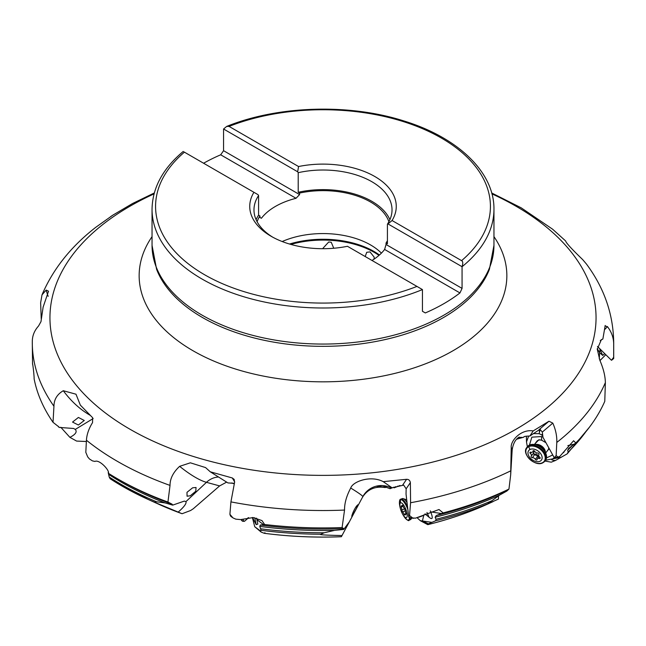 <?xml version="1.0" encoding="UTF-8"?>
<svg xmlns="http://www.w3.org/2000/svg" width="646" height="646" viewBox="0 0 646 646"><rect width="100%" height="100%" fill="white"/><g stroke="black" fill="none" stroke-linecap="round" stroke-linejoin="round"><path stroke-width="0.97" d="M605.787 354.67L599.972 360.605M516.574 439.232L523.745 437.197C523.656 436.486 525.691 436.098 529.841 436.042L539.951 429.283L542.317 432.069L542.947 437.277L554.276 457.764L556.141 455.559L558.055 457.077L559.816 456.383L573.6 440.742L575.796 442.946L568.956 448.163L567.664 450.286L568.157 452.087L567.196 453.847L555.495 460.461L551.264 462.181L544.917 461.05M498.534 495.789L498.421 499.083L487.496 503.945L499.713 495.03L506.844 491.057L508.951 489.087L510.671 474.939L511.228 447.533C510.38 440.782 521.096 428.879 533.184 430.922L548.963 421.232L552.806 423.114C555.73 429.784 557.054 436.228 556.787 442.445A290.7 167.831 0 0 0 605.367 382.585C605.245 375.948 603.404 368.519 599.843 360.29L597.267 349.187L601.337 339.707L602.871 338.997L605.205 325.479M386.421 487.116L385.218 487.552L381.318 486.931L384.814 486.745L390.006 488.707L390.604 487.536C388.884 486.486 389.368 486.575 392.065 487.795L403.677 485.114L406.148 488.804L406.043 494.117L408.757 517.236L409.548 515.524L412.624 517.979L415.483 518.157L439.014 509.516L443.156 512.908L436.26 515.548L435.138 517.22L436.018 519.279L435.63 520.781L428.379 523.841L427.765 524.649A265.684 153.393 0 0 0 487.237 504.26L493.068 501.611M232.31 517.422L230.485 515.968L229.903 514.297L232.964 517.906L235.83 519.158L240.57 519.594L253.24 517.559L261.977 520.595L264.618 524.495L260.306 525.037L259.773 526.393L261.041 530.285L260.532 531.02L261.145 532.078L264.238 533.281A265.684 153.393 0 0 0 341.395 536.705L342 535.55C325.56 535.195 318.47 534.751 320.723 534.234L324.235 532.772L334.604 530.358L343.72 529.437L343.729 528.622L342.097 527.556L344.544 510.065C344.439 503.331 346.498 495.991 350.721 488.037C352.716 481.504 370.764 475.004 383.215 481.65L406.6 479.3C408.684 479.292 409.944 480.398 410.371 482.619L410.581 502.733A290.7 167.831 0 0 0 510.833 470.789M261.008 531.981L254.734 526.724L260.629 531.093M226.657 482.11L219.616 485.921L193.307 508.733L190.578 510.526L182.091 513.723L154.386 502.176L156.534 501.772L165.061 502.911L172.684 505.124L172.135 504.203L167.944 502.047L170.027 485.412C170.003 478.654 173.201 472.299 179.628 466.339L190.368 462.811L205.573 467.583L210.249 471.79L232.31 477.967L234.199 479.437L234.571 482.417L230.929 501.885A290.7 167.831 0 0 0 344.544 510.065M86.37 441.517L76.608 441.073L69.905 437.358L60.789 427.272M264.238 533.281L264.925 532.708L264.238 533.281M158.763 504.26L182.091 513.723A265.684 153.393 0 0 1 158.763 504.26L147.595 499.188A283.739 163.818 180 0 1 110.127 478.726L109.19 476.998A284.91 164.488 0 0 0 156.534 501.772M589.507 427.111L567.196 453.847M154.386 502.176A283.739 163.818 180 0 1 147.595 499.188L110.127 478.726M599.278 358.893L599.601 352.643L602.726 355.437L604.721 353.612M599.601 352.643L597.275 348.654M341.734 536.067L362.107 497.977L342 535.55M385.743 486.939L384.717 487.27L385.218 487.552C375.657 486.026 368.285 488.949 363.1 496.314L362.107 497.977M555.495 460.461L554.575 460.461C551.846 460.073 551.022 459.669 552.112 459.266L554.252 457.715M545.531 460.227L561.422 457.215M365.2 256.543L366.71 252.303L370.021 251.9L374.179 257.156L374.026 259.167M322.58 248.71L328.693 242.008L331.236 242.25L333.756 248.25M58.245 426.279L59.061 427.418L73.644 428.476L75.251 429.42C77.391 431.778 75.606 434.427 69.905 437.358M58.794 426.845L53.029 422.314L53.949 406.245C54.006 399.494 57.123 394.318 63.292 390.725L75.986 394.205L80.346 405.123L92.653 417.744L92.548 422.597C88.809 428.621 86.774 434.5 86.435 440.241L85.813 452.337L87.694 456.875L89.471 458.991L92.459 460.889L94.938 461.438C99.274 459.112 109.917 470.579 108.383 473.284L109.19 476.998M568.956 448.163L568.448 448.59M575.796 442.946A290.7 167.831 0 0 0 604.777 401.344L605.367 382.585M443.156 512.908A290.7 167.831 0 0 0 508.951 489.087M264.618 524.495A290.7 167.831 0 0 0 342.097 527.556M108.383 473.284A290.7 167.831 0 0 0 117.443 478.759A290.7 167.831 0 0 0 167.944 502.047M32.3 342A290.7 167.831 0 0 0 32.3 342.695L32.542 364.174C32.712 362.689 34.286 376.432 34.117 378.831A290.7 167.831 0 0 0 53.029 422.314M597.461 346.45L611.455 360.266L613.676 357.295L613.692 344.06A290.7 167.831 0 0 0 613.7 342.695C613.345 314.327 604.268 288.116 586.471 264.077L582.708 259.635C578.227 255.291 566.227 243.736 565.654 240.974L552.621 229.217M613.676 357.295L613.7 358.498L612.045 359.846M556.141 455.559L556.787 442.445M554.276 457.764L558.055 457.077L555.899 457.739M409.548 515.524L410.581 502.733M229.903 514.297L230.929 501.885M230.913 516.388L231.567 516.937M41.223 318.817L40.633 302.804L41.998 294.867L46.157 290.078L48.523 291.209L43.129 307.1L40.981 321.635L38.542 326.004C34.432 330.558 32.348 335.662 32.308 341.33M600.191 349.147L600.021 349.591L599.666 348.622M605.019 325.939L607.458 326.65C611.568 331.996 613.652 337.801 613.692 344.06M234.312 483.37L227.909 482.909L210.249 471.79M252.481 517.494L256.187 524.633L257.851 524.1L256.559 518.149M254.734 526.724L252.384 517.494M234.207 483.781L231.494 482.974M172.684 505.124L184.312 501.102L185.951 501.611C186.654 503.436 184.11 506.892 178.32 511.979M192.645 487.795L196.053 487.496L195.778 491.251L190.255 495.813L187.057 496.201L186.985 492.325L192.645 487.795M231.648 483.087L232.665 483.111M352.829 515.12C350.156 520.07 353.023 510.623 356.681 505.931L357.9 504.712L356.414 508.491L351.909 516.34M343.72 529.437L349.123 522.121M392.065 487.795L383.215 481.65M391.161 487.326L389.57 486.842M408.757 517.236L410.88 517.914M424.971 513.853L429.065 517.268C432.667 520.095 433.208 518.294 430.688 511.874L430.276 510.841M428.379 523.841L422.436 520.894L423.873 514.838M417.074 517.712L420.288 520.668L431.746 522.339M395.489 486.696L394.108 487.843L393.834 487.213L390.006 488.707M394.108 487.843L399.995 485.509M381.318 486.931L377.03 487.044M397.589 486.131L397.363 486.575M422.492 515.855L418.584 517.284M529.841 436.042L533.184 430.922M554.744 457.804L555.94 457.731M563.53 452.668L564.887 450.488M540.274 428.896L539.119 433.692L542.785 435.323M539.119 433.692L533.249 433.611M527.362 446.798L526.49 441.945L528.678 436.002M552.718 454.937L546.484 457.941M529.454 445.062L531.836 437.164L541.485 436.551L542.939 437.116M600.271 340.539L602.871 338.997M545.822 452.822L548.058 449.866A7.058 4.683 -142.9 0 0 548.729 447.735M534.565 444.303L536.802 441.347A7.058 4.683 37.1 0 1 540.944 439.999M545.951 442.712L541.703 440.225L538.893 439.724L534.686 444.141M546.282 452.224L549.189 448.574M378.863 486.6A5.297 2.18 157.3 0 0 380.268 486.462M378.007 486.745A5.652 2.326 157.3 0 0 381.083 486.43M154.305 192.96L132.535 203.522L112.816 215.166L95.721 227.352C70.931 246.586 53.029 269.091 41.998 294.867M78.376 425.02L72.538 422.072L78.4 417.453L84.263 420.473L78.376 425.02M387.422 240.635A67.265 38.833 180 0 1 386.05 242.993L386.05 244.503L462.068 288.391L459.96 292.937A170.956 98.701 0 0 1 425.318 312.939L422.436 311.275L422.436 289.578L347.443 246.287A73.264 42.297 180 0 1 271.191 236.315A73.264 42.297 180 0 1 253.935 192.298L183.932 151.883M462.068 288.391L462.068 266.701A170.956 98.701 0 0 0 493.956 209.288C494.416 172.272 457.957 137.469 403.742 120.907C348.993 103.4 277.925 105.597 226.673 126.422L229.047 126.398L298.557 166.531L297.669 171.779L298.21 172.676L298.21 192.282L299.582 193.065L299.582 194.583L296.03 198.298A67.265 38.833 180 0 0 261.388 218.291L259.95 217.468L259.95 215.95A67.265 38.833 0 0 0 257.092 221.715M296.03 198.298L220.682 154.798A170.956 98.701 0 0 0 203.595 163.236M259.264 217.072L261.388 218.291M372.007 260.467A67.265 38.833 180 0 0 384.612 249.445L459.96 292.937M220.682 154.798L223.564 150.696L299.582 194.583M223.564 150.696L223.564 129.006L297.669 171.779M388.908 221.715A67.265 38.833 180 0 0 370.562 202.012A67.265 38.833 0 0 0 299.582 193.065M381.398 253.135A67.265 38.833 180 0 0 370.562 244.939A67.265 38.833 0 0 0 282.181 241.531M253.935 192.298L258.029 194.664L258.578 195.56L258.578 215.158L259.95 215.95M386.05 242.993L387.422 243.784L387.422 224.178A69.025 39.85 0 0 0 392.025 209.869A69.025 39.85 0 0 0 298.21 172.676M389.909 219.672A69.025 39.85 0 0 0 298.21 192.282M258.578 215.158A69.025 39.85 0 0 0 256.091 219.672M387.422 224.178L387.971 223.92L462.068 266.701C463.109 263.342 462.948 261.331 461.583 260.653A167.427 96.666 0 0 0 441.388 138.058A167.427 96.666 0 0 0 229.047 126.398M223.564 129.006L226.673 126.422M258.578 195.56A69.025 39.85 0 0 0 253.975 209.869A69.025 39.85 0 0 0 272.733 237.179M387.971 223.92L392.065 220.52L461.583 260.653M298.557 166.531A73.264 42.297 180 0 1 374.801 176.503A73.264 42.297 180 0 1 392.065 220.52M384.612 249.445L386.05 244.503M526.805 447.533L527.483 446.636A11.297 7.494 -142.9 0 1 529.357 445.102A11.297 7.494 37.1 0 1 530.931 444.569A11.297 7.494 37.1 0 1 541.017 447.476A11.297 7.494 37.1 0 1 546.556 456.383A11.297 7.494 37.1 0 1 545.507 460.267L544.828 461.163A11.297 7.494 -142.9 0 0 541.719 449.527A11.297 7.494 -142.9 0 0 528.686 445.998A11.297 7.494 -142.9 0 0 526.805 447.533C521.096 453.758 535.3 467.3 542.826 462.802L544.828 461.163A11.297 7.494 -142.9 0 1 542.955 462.689M530.043 449.479A7.946 5.265 37.1 0 1 540.064 452.87A7.946 5.265 37.1 0 1 540.072 461.22A7.946 5.265 -142.9 0 1 530.051 457.836A7.946 5.265 -142.9 0 1 530.043 449.479A28.246 20.074 -116.4 0 1 528.662 446.709A10.861 7.203 -142.9 0 0 528.678 458.127A10.861 7.203 -142.9 0 0 542.382 462.762A10.861 7.203 -142.9 0 0 542.374 451.336A10.861 7.203 -142.9 0 0 528.662 446.709M531.182 456.229A1.034 0.686 -142.9 0 0 532.433 457.699A2.447 1.623 -142.9 0 1 535.397 459.363A1.034 0.686 -142.9 0 0 537.109 459.556A2.447 1.623 -142.9 0 1 537.343 458.83A2.447 1.623 -142.9 0 1 539.281 458.482A1.034 0.686 -142.9 0 0 539.733 457.207A2.447 1.623 -142.9 0 1 538.885 454.542A2.447 1.623 -142.9 0 1 538.942 454.469A1.034 0.686 -142.9 0 0 537.682 452.999A2.447 1.623 -142.9 0 1 534.718 451.344A1.034 0.686 -142.9 0 0 533.007 451.142A2.447 1.623 -142.9 0 1 532.772 451.869A2.447 1.623 -142.9 0 1 530.842 452.216A1.034 0.686 -142.9 0 0 530.382 453.492A2.447 1.623 -142.9 0 1 531.23 456.165A2.447 1.623 -142.9 0 1 531.182 456.229M533.669 450.69L533.669 454.098L538.877 456.803M532.433 457.699L534.864 454.219C536.301 453.767 537.375 454.364 538.094 456.028M533.669 452.943L533.798 453.985L534.864 454.219M533.951 450.698L533.806 452.983M535.397 459.363L537.876 456.084L538.756 456.964M402.127 498.664A11.297 3.48 68.7 0 1 402.232 498.615A11.297 3.48 68.7 0 1 402.894 498.559A11.297 3.48 68.7 0 1 407.053 502.701M411.47 518.003A11.297 3.48 68.7 0 1 410.977 519.255A11.297 3.48 68.7 0 1 410.557 519.618A11.297 3.48 -111.3 0 1 410.452 519.659L409.128 520.175A11.297 3.48 -111.3 0 0 409.233 520.135A11.297 3.48 -111.3 0 0 410.234 517.777M400.568 502.871A7.946 2.447 68.7 0 1 405.712 509.105A7.946 2.447 68.7 0 1 406.495 517.607A7.946 2.447 -111.3 0 1 401.344 511.374A7.946 2.447 -111.3 0 1 400.568 502.871A28.246 26.857 62.6 0 1 400.391 499.802A10.861 3.351 -111.3 0 0 399.535 504.469A28.246 28.246 0 0 0 404.501 517.188A10.861 3.351 -111.3 0 0 408.498 519.957A10.861 3.351 -111.3 0 0 409.467 517.527M401.739 510.049L402.482 511.898A2.447 0.751 -111.3 0 1 404.065 514.41L404.905 515.088A2.447 0.751 -111.3 0 1 405.139 514.176A2.447 0.751 -111.3 0 1 405.858 514.596L405.954 513.433A2.447 0.751 -111.3 0 1 405.317 510.421L404.574 508.58A2.447 0.751 -111.3 0 1 402.991 506.06L402.151 505.39A2.447 0.751 -111.3 0 1 401.917 506.294A2.447 0.751 -111.3 0 1 401.206 505.875L401.101 507.045A2.447 0.751 -111.3 0 1 401.739 510.049L404.856 508.83M243.154 519.457A11.297 2.116 90.3 0 0 244.043 521.225A11.297 2.116 -89.7 0 0 244.309 521.322L242.839 521.314A11.297 2.116 -89.7 0 1 242.581 521.225A11.297 2.116 -89.7 0 1 241.741 519.634M248.024 517.721A7.849 1.47 90.3 0 0 248.145 517.826A7.849 1.47 -89.7 0 0 248.678 517.664L244.535 521.257A11.297 2.116 -89.7 0 1 244.309 521.322M487.924 503.718A283.739 163.818 180 0 1 435.63 520.781M320.723 534.234A283.739 163.818 180 0 1 261.041 530.285M568.157 452.087A284.91 164.488 0 0 0 585.704 431.948M436.018 519.279A284.91 164.488 0 0 0 491.461 500.933M260.709 528.791A284.91 164.488 0 0 0 324.235 532.772M555.043 460.687L554.575 460.461M290.886 244.422A72.384 41.788 180 0 1 374.179 252.328A72.384 41.788 180 0 1 378.984 255.388M93.161 418.56L75.251 429.42M572.291 445.643A284.91 164.488 180 0 1 567.664 450.286M499.713 495.03A284.91 164.488 180 0 1 435.138 517.22M334.604 530.358A284.91 164.488 180 0 1 259.773 526.393M165.061 502.911A284.91 164.488 180 0 1 108.56 474.301M436.26 515.548A285.944 165.085 0 0 0 507.401 490.136M260.306 525.037A285.944 165.085 0 0 0 343.729 528.622M117.443 478.759L120.81 480.697A285.944 165.085 0 0 0 172.135 504.203M86.435 440.241A290.7 167.831 0 0 0 117.443 461.373A290.7 167.831 0 0 0 170.027 485.412M32.308 341.023L32.3 342.695A290.7 167.831 0 0 0 53.949 406.245M602.726 355.437L600.021 349.591L599.585 352.587M154.055 193.889A273.048 157.64 0 0 0 129.927 429.202A273.048 157.64 0 0 0 516.073 429.202A273.048 157.64 0 0 0 516.073 206.26A273.048 157.64 0 0 0 491.945 193.889M234.676 481.916L232.31 477.967M256.898 519.675L263.576 524.633M254.774 526.748L260.467 530.972M219.616 485.921L206.462 482.32L185.951 501.611M218.526 476.998A21.181 18.766 -74.7 0 0 206.462 482.32A67.087 17.684 -133.2 0 1 179.628 466.339M256.187 524.633L254.726 517.753M390.564 487.625A21.181 21.156 27 0 0 362.745 496.726A67.087 3.198 -151.9 0 0 350.721 488.037M402.652 485.081L406.6 479.3M406.148 488.804L410.371 482.619M409.314 517.47L412.624 517.979M430.688 511.874L441.493 513.554M428.185 523.946L427.272 523.462M429.065 517.268L426.974 512.456M519.206 437.067L519.206 437.059C515.508 439.232 513.166 443.503 512.181 449.858A67.087 12.629 -176.6 0 0 511.228 447.533M522.784 437.471A21.181 18.33 74.1 0 0 518.431 437.56M539.168 429.59L548.963 421.232M542.317 432.069L552.806 423.114M567.842 445.595L574.149 444.206M542.535 433.555L541.905 435.323M539.37 429.469L539.418 432.392M604.47 329.759L607.458 326.65M541.485 436.551L541.703 440.225M48.175 296.336A67.087 60.587 -119.1 0 1 46.157 290.078M90.367 415.41A67.087 42.055 -121.2 0 1 63.292 390.725M152.044 236.63A183.852 106.146 0 0 0 193.001 350.738A183.852 106.146 180 0 0 423.921 364.409A183.852 106.146 180 0 0 493.956 236.63M493.956 245.367A170.956 98.701 0 0 1 388.424 336.55A170.956 98.701 0 0 1 202.117 315.159A170.956 98.701 0 0 1 152.044 245.367L156.598 269.325A170.487 98.426 0 0 0 202.448 317.509A170.487 98.426 0 0 0 370.61 342.42A170.487 98.426 0 0 0 489.402 269.325L493.956 245.367L493.956 209.288M152.044 245.367L152.044 209.288A170.956 98.701 0 0 0 202.117 279.08A170.956 98.701 0 0 0 422.436 289.578M184.417 152.165A167.427 96.666 0 0 0 204.612 274.76A167.427 96.666 0 0 0 416.953 286.42M289.505 244.026A72.118 41.635 180 0 1 373.994 251.455A72.118 41.635 180 0 1 379.444 254.984M535.809 444.44A7.058 4.683 37.1 0 1 545.345 451.659M533.661 452.951L531.278 456.092M531.262 452.329L530.382 453.492M533.37 450.658L533.007 451.142M540.016 457.513L539.281 458.482M407.513 506.601A11.297 3.48 -111.3 0 0 400.908 499.132A11.297 3.48 -111.3 0 0 400.811 499.18M407.836 509.395A10.861 3.351 -111.3 0 0 400.391 499.802M405.244 510.816L402.482 511.898M406.051 513.635L404.065 514.41M403.064 506.278L401.101 507.045M402.579 505.22L402.151 505.39M241.951 520.789A10.861 2.035 -89.7 0 1 241.281 519.667A10.861 2.035 -89.7 0 1 241.265 519.634A28.246 28.246 0 0 0 241.281 519.667L242.839 521.314M487.237 504.26C468.931 512.561 449.115 519.36 427.773 524.657M341.379 536.729C315.45 537.763 289.804 536.624 264.44 533.321M611.867 360.056L613.7 358.498L613.7 342.695M552.637 229.225L521.241 207.859L491.695 192.96M410.848 517.906L413.505 518.318M420.28 520.684L427.757 524.649M512.181 449.858L510.671 474.939M526.393 436.171L526.49 441.945M113.082 214.997L110.773 216.515M108.262 472.412L108.262 473.074M183.198 151.463C162.784 168.614 152.399 187.889 152.044 209.288M530.931 444.569C541.235 444.254 538.764 445.942 541.55 446.911C543.181 449.269 544.142 446.58 546.556 456.383M533.741 452.846L531.23 456.165M533.709 450.642L532.772 451.869M539.095 456.512L537.343 458.83M402.894 498.559L406.714 499.794M410.977 519.255L411.809 518.06M402.232 498.615L400.746 499.205C399.696 499.197 399.293 500.949 399.535 504.469M409.128 520.175C408.87 521.314 407.327 520.313 404.501 517.188M402.934 505.899L401.917 506.294M406.116 513.796L405.139 514.176"/></g></svg>
